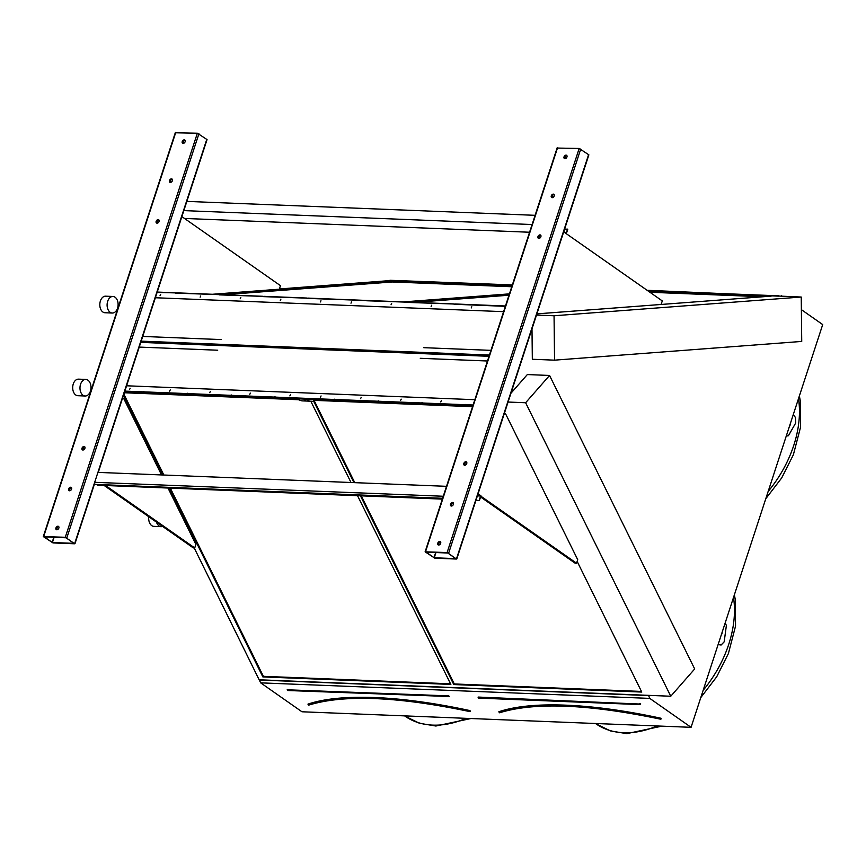 <?xml version="1.0" encoding="UTF-8"?>
<svg xmlns="http://www.w3.org/2000/svg" width="866" height="866" viewBox="0 0 866 866"><rect width="100%" height="100%" fill="white"/><g stroke="black" fill="none" stroke-linecap="round" stroke-linejoin="round"><path stroke-width="1.3" d="M801.375 309.649L822.7 324.588L691.068 727.321L301.963 711.776L260.666 682.852L194.222 547.94M456.382 559.046L434.808 558.18L425.119 551.815L447.105 552.551L456.382 559.046M473.009 405.288L124.758 391.367M505.441 306.077L157.179 292.156M74.563 543.783L52.988 542.928L43.3 536.552L65.286 537.288L74.563 543.783M509.316 294.213L406.262 302.028M508.981 295.219L414.673 302.364M536.888 313.882L771.173 296.129L648.45 291.225M762.762 296.767L649.922 292.264M361.295 495.882L454.293 683.956L453.773 684.551L641.771 692.064L577.146 561.385M454.293 683.956L641.457 691.436M313.709 401.294L353.923 482.622M360.462 495.85L453.773 684.551M314.055 400.352L354.757 482.654M801.234 297.038L554.056 315.765L554.554 360.159L801.732 341.431L801.234 297.038L647.118 290.294M512.358 284.914L389.895 280.292L512.261 285.185M781.403 295.663L782.279 296.28M691.068 727.321L649.771 698.397L260.666 682.852M549.553 375.454L525.63 402.744L670.76 696.242L694.684 668.953L549.553 375.454L527.329 374.567L510.94 393.261M649.771 698.397L648.537 695.355L259.432 679.799M531.995 328.864L532.33 359.271L554.554 360.159M778.999 295.847L647.53 290.586M512.163 285.488L389.895 280.292M779.01 296.15L647.995 290.911M512.066 285.78L392.266 280.995L215.353 294.397M403.34 301.909L509.425 293.866M279.382 288.973L389.906 280.595M554.056 315.765L536.498 315.062M466.179 405.126L465.01 405.082M422.456 403.383L421.298 403.329M378.734 401.629L377.576 401.586M335.023 399.886L333.854 399.832M275.269 397.494L274.1 397.451M231.547 395.751L230.388 395.708M187.835 393.998L186.666 393.954M144.113 392.255L142.944 392.211M169.552 488.218L262.863 676.92L450.861 684.432L357.55 495.731M351.011 482.503L310.807 401.218M123.524 395.134L163.014 474.99M670.76 696.242L648.537 695.355M525.63 402.744L508.071 402.041M648.353 695.55L259.259 680.005M170.386 488.251L263.383 676.324L450.547 683.804M263.383 676.324L262.863 676.92M123.849 394.138L163.847 475.023M511.752 286.743L392.276 281.97L223.764 294.732M392.276 281.97L392.266 280.995M175.614 132.801L197.361 133.212L207.05 139.588L98.269 472.403M66.13 537.786L74.054 543.361L52.415 542.517L44.231 536.855L66.13 537.786M68.685 488.954A1.949 1.342 -55 0 0 69.02 490.611A1.949 1.342 -55 0 0 71.239 489.777A1.949 1.342 -55 0 0 71.261 487.406A1.949 1.342 -55 0 0 68.685 488.954M172.388 180.691A1.949 1.342 -55 0 0 172.053 179.035A1.949 1.342 -55 0 0 169.833 179.857A1.949 1.342 -55 0 0 169.812 182.228A1.949 1.342 -55 0 0 172.388 180.691M82.01 448.187A1.949 1.342 -55 0 0 82.346 449.844A1.949 1.342 -55 0 0 84.565 449.01A1.949 1.342 -55 0 0 84.587 446.65A1.949 1.342 -55 0 0 82.01 448.187M159.063 221.458A1.949 1.342 -55 0 0 158.727 219.802A1.949 1.342 -55 0 0 156.508 220.624A1.949 1.342 -55 0 0 156.497 222.995A1.949 1.342 -55 0 0 159.063 221.458M55.944 527.935A1.949 1.342 -55 0 0 56.279 529.591A1.949 1.342 -55 0 0 58.498 528.769A1.949 1.342 -55 0 0 58.52 526.398A1.949 1.342 -55 0 0 55.944 527.935M185.14 141.699A1.949 1.342 -55 0 0 184.794 140.043A1.949 1.342 -55 0 0 182.574 140.877A1.949 1.342 -55 0 0 182.564 143.236A1.949 1.342 -55 0 0 185.14 141.699M70.222 488.023L69.345 490.73A1.949 1.342 125 0 1 69.258 489.355A1.949 1.342 125 0 1 71.51 487.666M170.147 182.38A1.949 1.342 125 0 1 170.061 180.983A1.949 1.342 125 0 1 172.302 179.294M83.547 447.257L82.66 449.974A1.949 1.342 125 0 1 82.584 448.599A1.949 1.342 125 0 1 84.836 446.91M156.822 223.136A1.949 1.342 125 0 1 156.735 221.739A1.949 1.342 125 0 1 158.976 220.061M57.481 527.015L56.593 529.721A1.949 1.342 125 0 1 56.517 528.347A1.949 1.342 125 0 1 58.769 526.658M183.765 140.649L182.878 143.366A1.949 1.342 125 0 1 182.802 141.992A1.949 1.342 125 0 1 185.043 140.303M122.626 397.895L123.86 398.761L161.531 474.936M168.069 488.164L195.889 544.411L194.731 547.951L105.804 485.674M104.342 485.61L193.27 547.897L194.731 547.951M529.57 232.24L184.512 218.449L181.871 216.608L280.465 285.661L279.307 289.201L212.332 294.278M557.433 148.064L579.181 148.465L588.869 154.841L456.793 558.927M447.949 553.038L455.873 558.624L434.234 557.78L426.04 552.118L447.949 553.038M450.504 504.207A1.949 1.342 -55 0 0 450.84 505.863A1.949 1.342 -55 0 0 453.059 505.04A1.949 1.342 -55 0 0 453.08 502.67A1.949 1.342 -55 0 0 450.504 504.207M554.208 195.954A1.949 1.342 -55 0 0 553.872 194.298A1.949 1.342 -55 0 0 551.653 195.121A1.949 1.342 -55 0 0 551.631 197.491A1.949 1.342 -55 0 0 554.208 195.954M463.83 463.451A1.949 1.342 -55 0 0 464.165 465.107A1.949 1.342 -55 0 0 466.384 464.273A1.949 1.342 -55 0 0 466.406 461.903A1.949 1.342 -55 0 0 463.83 463.451M540.882 236.71A1.949 1.342 -55 0 0 540.546 235.054A1.949 1.342 -55 0 0 538.327 235.888A1.949 1.342 -55 0 0 538.306 238.247A1.949 1.342 -55 0 0 540.882 236.71M437.763 543.198A1.949 1.342 -55 0 0 438.099 544.855A1.949 1.342 -55 0 0 440.318 544.021A1.949 1.342 -55 0 0 440.329 541.661A1.949 1.342 -55 0 0 437.763 543.198M566.949 156.963A1.949 1.342 -55 0 0 566.613 155.306A1.949 1.342 -55 0 0 564.394 156.129A1.949 1.342 -55 0 0 564.372 158.5A1.949 1.342 -55 0 0 566.949 156.963M451.164 506.015A1.949 1.342 125 0 1 451.078 504.618A1.949 1.342 125 0 1 453.329 502.93M552.833 194.904L551.945 197.621A1.949 1.342 125 0 1 551.869 196.236A1.949 1.342 125 0 1 554.121 194.558M464.49 465.248A1.949 1.342 125 0 1 464.403 463.851A1.949 1.342 125 0 1 466.655 462.163M538.641 238.399A1.949 1.342 125 0 1 538.555 237.003A1.949 1.342 125 0 1 540.795 235.314M439.3 542.268L438.413 544.985A1.949 1.342 125 0 1 438.337 543.61A1.949 1.342 125 0 1 440.588 541.921M565.585 155.912L564.697 158.63A1.949 1.342 125 0 1 564.621 157.244A1.949 1.342 125 0 1 566.862 155.566M504.445 413.147L505.679 414.013L577.709 559.663L576.55 563.214L477.967 494.161L480.598 496.012L477.404 495.882M480.565 496.954L575.089 563.16L576.55 563.214M479.136 495.947L477.707 494.951M564.632 229.003L567.771 229.284L566.321 233.712L563.69 231.871L662.284 300.913L661.126 304.464L538.457 313.752L537.212 312.886M536.952 313.665L538.457 313.752M725.199 622.881L726.379 625.49L724.171 641.836L721.107 645.018L718.206 644.282M718.109 644.575L721.107 645.018M722.147 632.223A3.897 2.587 -87.7 0 1 721.194 635.135M793.256 414.652L795.475 417.499L795.702 422.987L788.396 435.75L786.263 436.053M790.268 423.81A3.897 2.587 -87.7 0 1 789.316 426.711M535.101 215.32L186.504 201.388M532.092 224.532L183.495 210.6M567.544 229.122L566.212 233.192L563.809 231.514M442.385 498.968L97.328 485.176L97.555 484.495M480.598 496.012L479.147 500.44L475.954 500.31M97.328 485.176L442.342 499.119M479.147 500.44L475.899 500.461M479.374 500.602L480.944 495.817L478.075 493.815M446.52 486.324L97.923 472.392M443.284 496.25L94.686 482.319M442.613 498.286L94.362 484.375M138.896 347.071L217.702 350.221M420.27 358.308L487.482 361.003M440.707 401.932L441.303 400.752L440.707 401.932M360.548 398.728L361.144 397.548L360.548 398.728M400.633 400.33L401.218 399.15L400.633 400.33M320.474 397.126L321.07 395.946L320.474 397.126M249.798 394.301L250.393 393.121L249.798 394.301M169.639 391.096L170.234 389.916L169.639 391.096M289.872 395.903L290.467 394.723L289.872 395.903M209.724 392.699L210.319 391.519L209.724 392.699M129.564 389.494L130.16 388.314L129.564 389.494M124.596 391.865L143.204 392.601L143.031 391.833L143.918 391.497L144.265 392.644L188.009 394.485L187.63 393.251L186.753 393.575L186.926 394.355L186.926 393.694M187.987 394.398L231.731 396.227L231.352 394.993L230.464 395.318L230.637 396.098L230.637 395.448M231.709 396.141L275.442 397.981L275.074 396.736L274.186 397.072L274.36 397.84L274.36 397.191M275.431 397.884L335.196 400.363L334.828 399.129L333.94 399.453L334.114 400.233L334.114 399.583M335.174 400.276L378.918 402.116L378.539 400.871L377.652 401.207L377.836 401.976L377.836 401.326M378.897 402.019L422.64 403.859L422.262 402.625L421.374 402.95L421.547 403.729L421.547 403.069M422.619 403.772L466.352 405.602L465.984 404.368L465.096 404.703L465.269 405.472L465.269 404.823M144.265 392.644L143.204 392.601L143.204 391.952M124.303 392.763L298.456 399.724L301.898 400.861L313.438 401.326L313.871 400.341L472.555 406.684M313.784 401.142L313.654 400.363M307.917 400.222L308.848 400.525M307.831 400.482L308.989 400.72L307.831 400.482M304.713 400.092L305.644 400.395M304.626 400.352L305.785 400.59L304.626 400.352M466.265 405.418L465.356 405.212M144.2 392.547L143.291 392.341M187.922 394.301L187.013 394.084M231.644 396.043L230.724 395.838M275.356 397.797L274.446 397.581M335.11 400.179L334.2 399.962M378.832 401.932L377.922 401.716M422.554 403.675L421.634 403.459M81.025 392.807A8.292 5.499 92.3 0 0 85.16 396A8.292 5.499 92.3 0 0 90.984 387.936A8.292 5.499 92.3 0 0 85.821 379.438A8.292 5.499 92.3 0 0 80.657 383.984A8.292 5.499 92.3 0 0 81.025 392.807M85.821 379.438L78.535 379.146A8.292 5.499 92.3 0 0 73.372 383.692A8.292 5.499 92.3 0 0 73.74 392.515A8.292 5.499 92.3 0 0 77.875 395.708L85.16 396M156.497 522.144A8.292 5.499 92.3 0 0 161.152 526.658A8.292 5.499 92.3 0 0 162.613 526.42M148.79 516.742A8.292 5.499 92.3 0 0 153.867 526.366L161.152 526.658M112.515 296.475A8.292 5.499 92.3 0 0 107.103 304.854A8.292 5.499 92.3 0 0 112.277 313.037A8.292 5.499 92.3 0 0 118.101 304.973A8.292 5.499 92.3 0 0 112.937 296.475A8.292 5.499 92.3 0 0 112.515 296.475M112.937 296.475L105.652 296.183A8.292 5.499 92.3 0 0 105.23 296.183A8.292 5.499 92.3 0 0 99.806 304.561A8.292 5.499 92.3 0 0 104.992 312.745L112.277 313.037M490.957 350.362L423.745 347.677M221.176 339.58L142.37 336.43M200.739 295.966L200.143 297.146L200.739 295.966M280.887 299.171L280.292 300.35L280.887 299.171M160.665 294.364L160.069 295.544L160.665 294.364M240.813 297.568L240.218 298.748L240.813 297.568M320.972 300.773L320.377 301.953L320.972 300.773M391.649 303.598L391.053 304.767L391.649 303.598M471.797 306.791L471.201 307.971L471.797 306.791M351.574 301.996L350.979 303.176L351.574 301.996M431.723 305.189L431.127 306.369L431.723 305.189M454.065 304.247L505.354 306.337M410.343 302.505L454.249 304.031M366.621 300.762L410.527 302.288M306.878 298.369L366.816 300.534M263.156 296.627L307.062 298.153M219.434 294.873L263.34 296.399M175.711 293.13L219.618 294.656M156.757 292.416L175.906 292.903M478.151 697.065L639.747 704.036L478.129 697.433M639.628 703.517L640.667 703.863L639.952 704.588L478.584 698.104M661.234 718.791L660.845 718.726A260.569 76.446 18.1 0 0 499.076 712.253L499.195 712.166M498.859 711.744A260.958 76.565 18.1 0 1 660.877 718.228M768.153 491.466A100.64 69.226 -55 0 0 798.506 398.609M661.851 726.152L626.778 733.654L610.346 730.893L595.819 723.727A100.64 69.226 -55 0 0 657.056 725.968M703.16 690.31A100.64 69.226 -55 0 0 733.513 597.453M470.325 711.17L469.967 710.596A260.958 76.565 18.1 0 0 307.96 704.123L308.285 704.534M449.541 696.535L448.718 695.885L287.22 689.801M404.584 715.879L404.909 716.095A100.64 69.226 -55 0 0 466.146 718.336M287.241 689.433L287.306 690.105M448.718 695.885L287.685 690.483M449.649 696.535L287.577 690.505L287.231 689.769M307.96 704.123L308.177 704.632A260.569 76.446 18.1 0 1 469.935 711.094L469.967 710.596M206.812 139.253L74.736 543.339M175.787 132.346L43.711 536.433M197.361 133.212L65.286 537.288M198.931 133.732L66.855 537.808M171.024 179.641L170.137 182.358M157.699 220.408L156.811 223.125M54.147 537.223L52.415 542.517M183.343 141.039L182.715 142.966M170.602 180.031L169.974 181.947M157.276 220.787L156.649 222.714M83.136 447.646L82.508 449.562M69.81 488.402L69.183 490.329M57.069 527.394L56.442 529.321M53.854 537.212L52.155 542.43M588.631 154.516L456.555 558.592M557.607 147.61L425.531 551.685M579.181 148.465L447.105 552.551M580.75 148.995L448.675 553.071M539.518 235.66L538.63 238.377M465.367 462.52L464.479 465.226M452.041 503.276L451.154 505.993M435.966 552.486L434.234 557.78M565.162 156.291L564.535 158.218M552.421 195.283L551.794 197.21M539.096 236.05L538.468 237.977M464.955 462.899L464.328 464.825M451.63 503.666L451.002 505.582M438.889 542.657L438.261 544.573M435.674 552.476L433.974 557.693M140.422 342.373L489.019 356.305M126.241 385.771L474.839 399.702M144.092 391.876L186.753 393.575M187.814 393.619L230.464 395.318M231.536 395.361L274.186 397.072M275.258 397.115L333.94 399.453M335.001 399.497L377.652 401.207M378.723 401.25L421.374 402.95M422.446 402.993L465.096 404.703M466.157 404.747L473.096 405.017M124.498 391.086L143.031 391.833M466.341 405.515L472.847 405.775M489.431 355.06L140.833 341.128M503.611 311.663L155.014 297.731M497.517 305.72L455.213 304.031M175.452 292.849L157.201 292.123M219.163 294.592L176.87 292.903M262.885 296.345L220.592 294.656M306.607 298.088L264.303 296.399M366.361 300.48L308.025 298.142M505.452 306.034L498.935 305.774M410.073 302.223L367.779 300.534M453.795 303.977L411.502 302.277M661.202 718.769L660.855 719.245C588.447 704.08 534.668 701.925 499.541 712.783M765.782 498.74L781.706 477.924L793.386 454.726L800.53 427.263L800.336 400.98L799.361 395.978M700.778 697.595L716.712 676.779L728.393 653.581L735.537 626.118L735.342 599.824L734.368 594.823M404.909 716.095L419.436 723.272L435.869 726.022L470.952 718.531M470.292 711.138L469.946 711.614C397.537 696.459 343.759 694.294 308.632 705.151M95.022 482.33L74.974 543.664M175.376 132.476L43.3 536.552M557.195 147.729L425.119 551.815M497.69 305.676L455.105 303.977M175.614 292.805L157.211 292.069M219.336 294.559L176.751 292.849M263.058 296.302L220.473 294.602M306.77 298.045L264.195 296.345M366.524 300.437L307.917 298.099M505.463 305.99L498.827 305.72M410.246 302.18L367.66 300.48M453.968 303.934L411.382 302.234"/></g></svg>
